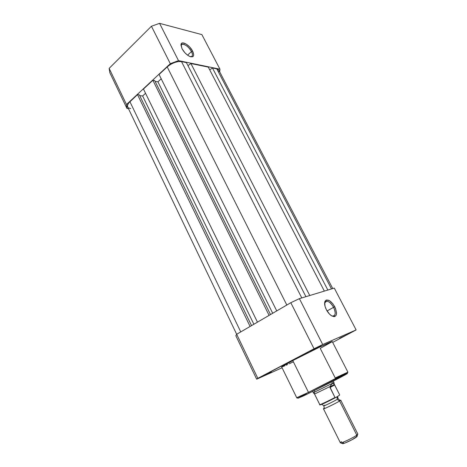 <?xml version="1.0" encoding="UTF-8"?>
<svg xmlns="http://www.w3.org/2000/svg" width="467" height="467" viewBox="0 0 467 467"><rect width="100%" height="100%" fill="white"/><g stroke="black" fill="none" stroke-linecap="round" stroke-linejoin="round"><path stroke-width="0.7" d="M191.476 51.545C188.913 46.215 181.634 41.925 181.091 45.515L182.153 44.289C185.358 44.26 188.464 46.677 191.476 51.545L187.559 55.164L191.476 51.545C192.813 54.324 192.754 56.028 191.312 56.659L190.53 56.74C192.69 56.583 193.005 54.849 191.476 51.545L192.614 51.125L191.476 51.545M182.007 48.685L181.009 44.371C181.622 40.366 189.748 45.176 192.614 51.125L193.7 54.732L193.589 55.631L192.667 56.752L189.818 56.484L187.366 55.018L184.903 52.765L182.007 48.685L180.939 45.03L181.447 43.472L182.854 42.906L186.123 44.038L189.783 47.12L192.614 51.125C194.587 55.684 193.729 57.505 190.046 56.571C186.823 55.1 184.144 52.467 182.007 48.685M170.297 63.675L126.499 104.544L126.966 108.461L128.443 108.618L126.966 108.461L109.803 72.648L109.15 68.375L126.499 104.544L170.297 63.675L151.425 26.24L109.15 68.375L151.425 26.24L159.562 23.35L178.505 60.634L170.297 63.675L178.505 60.634L219.945 69.186L178.505 60.634L159.562 23.35L201.884 34.611L159.562 23.35L151.425 26.24L170.297 63.675M219.7 71.883L219.945 69.186L201.884 34.611L219.945 69.186L219.7 71.883M126.499 104.544L109.15 68.375L109.803 72.648L126.966 108.461L126.499 104.544M129.902 101.689C127.625 103.907 126.913 105.746 127.765 107.206L127.491 105.233L128.758 102.903L137.496 94.608L250.102 326.456L137.496 94.608L139.324 94.848L251.55 325.61L139.324 94.848L137.496 94.608L129.902 101.689L240.75 331.909L129.902 101.689M139.691 95.612L142.633 95.998L253.879 324.25L142.633 95.998L145.552 93.295L142.633 95.998L139.691 95.612M257.469 322.16L143.468 89.039L152.872 80.266L269.085 315.377L152.872 80.266L154.682 80.558L270.492 314.56L154.682 80.558L152.872 80.266L143.468 89.039L257.469 322.16M155.091 81.381L157.934 81.836L272.705 313.269L157.934 81.836L161.208 78.806L157.934 81.836L155.091 81.381M276.744 310.911L159.066 74.492L167.198 66.909L286.82 305.033L167.198 66.909L170.502 64.44L174.401 62.56L178.271 61.562L181.511 61.597C176.8 61.136 172.031 62.905 167.198 66.909L159.066 74.492L276.744 310.911M301.787 297.934L181.511 61.597L301.787 297.934M305.926 296.679L186.403 62.607L181.511 61.597L186.403 62.607L305.926 296.679M187.944 65.625L190.927 63.535L309.749 295.518L190.927 63.535L208.288 67.108L190.927 63.535L187.944 65.625M324.361 291.099L208.288 67.108L324.361 291.099M209.712 69.852L212.45 67.966L327.852 290.042L212.45 67.966L216.799 68.859L212.45 67.966L209.712 69.852M331.488 288.939L216.799 68.859L331.488 288.939M332.732 288.559L218.702 69.968L216.799 68.859L217.85 69.221L218.895 70.336M130.649 108.578L128.372 107.824M218.97 70.587L219.011 71.533M347.086 334.658L339.608 338.242L347.086 334.658M271.298 371.977L263.073 375.929L271.298 371.977M318.587 347.168L318.296 346.946L318.587 347.168L310.316 351.126L318.587 347.168L310.415 351.12L318.897 346.66L321.15 345.714L318.587 347.168M331.815 315.949C335.551 316.305 336.152 313.427 333.607 307.321L334.769 306.761C337.775 314.367 336.771 317.42 331.751 315.914C329.696 314.647 327.904 312.586 326.375 309.72L325.055 306.416L324.717 302.172L325.061 301.162L326.363 300.007L329.416 300.614L332.837 303.754L335.516 308.383L336.567 312.983L336.152 315.266L334.892 316.492L333.998 316.638L331.839 315.961L329.48 314.093L326.375 309.72C324.664 306.212 324.203 303.41 324.985 301.326C327.501 298.565 330.764 300.374 334.769 306.761L333.607 307.321C335.808 312.189 335.709 315.126 333.31 316.136L331.815 315.949M281.607 366.951L292.768 360.582L308.483 392.356L296.732 397.709L308.483 392.356L292.768 360.582C284.928 364.715 281.227 366.84 281.671 366.963L296.732 397.709C296.889 398.818 301.087 397.259 309.323 393.045L308.483 392.356C324.285 384.703 348.102 372.479 347.903 372.146L347.88 372.1M309.417 393.01L332.481 381.516C343.397 375.906 348.312 373.226 347.226 373.477M327.069 310.952L333.607 307.321L327.069 310.952M332.253 341.646L320.239 348.388L335.218 377.961L347.903 372.146L308.483 392.356L309.317 393.045L336.304 379.537L347.109 373.571L347.903 372.146L332.241 341.54C331.99 340.998 308.127 352.486 292.768 360.582L319.702 347.074L332.271 341.546M314.046 348.779L256.681 379.192L282.074 367.78L256.681 379.192L235.829 335.685L236.693 334.279L290.813 302.704L299.405 298.652L334.279 288.092L299.405 298.652L322.709 344.518L314.046 348.779L290.813 302.704L236.693 334.279L257.819 378.323L314.046 348.779L322.709 344.518L356.123 329.924L322.709 344.518L299.405 298.652L290.813 302.704L314.046 348.779M332.679 342.399L356.123 329.924L334.279 288.092L356.123 329.924L332.679 342.399M292.996 362.001L289.236 363.77M287.59 364.534L286.108 365.2M284.817 365.772L281.788 366.951M307.379 393.996L298.121 398.211M298.454 397.861L306.743 393.366M335.23 379.041L346.59 373.723M346.94 373.845L311.6 391.953M324.606 303.206L326.375 301.203C328.861 301.186 331.266 303.223 333.607 307.321C330.017 301.6 327.093 299.977 324.839 302.464L324.606 303.206M235.829 335.685L256.681 379.192L257.819 378.323L236.693 334.279L235.829 335.685M339.439 400.569C341.132 399.904 341.19 400.056 339.614 401.03L337.197 399.373L339.614 401.03C334.477 404.188 318.932 411.415 324.477 408.076M324.857 405.123L323.859 405.876C324.215 406.074 334.133 401.241 337.197 399.373C334.133 401.241 324.215 406.074 323.859 405.876M357.804 433.989L356.8 435.133L357.85 434.088L340.764 400.207L339.614 401.03L356.8 435.133L356.292 437.165L357.144 436.201M337.32 396.565L337.197 399.373L337.028 397.073M335.02 397.528L334.985 397.47C328.651 400.861 319.2 405.298 319.767 404.626C319.142 405.327 328.622 400.879 334.985 397.47L329.994 387.552L330.14 386.507L314.524 394.049L330.14 386.507L331.366 384.399L333.041 383.115L334.395 384.429L339.62 394.738L334.676 384.948L329.994 387.552L334.676 384.948L334.395 384.429L329.883 386.927L334.985 397.47L335.575 397.592L339.398 395.339L339.62 394.743L334.238 384.236L333.911 382.455L331.961 383.705L329.883 386.927L334.395 384.429L333.508 383.22L332.522 383.273L331.809 381.86L332.522 383.273L313.316 392.735L314.892 391.795L314.314 390.622M312.686 391.422L313.328 392.718L332.522 383.273L333.94 382.426L333.275 381.107M334.541 398.147C328.762 401.217 320.572 405.07 320.315 404.848L335.528 397.615M314.927 394.79L319.79 404.591M314.262 392.654L314.524 394.049L313.316 392.735M335.575 397.592L339.398 395.339L339.591 394.691M342.685 443.65C343.811 443.919 353.478 439.319 356.292 437.165L356.8 435.133C353.437 437.684 341.862 443.201 340.548 442.879L342.685 443.65L345.055 442.985L351.879 439.809L357.138 436.388M343.449 442.588L342.556 443.381M340.548 442.879C340.087 442.833 340.396 442.412 341.488 441.624M323.497 408.858L340.332 442.734C339.795 444.105 352.999 438.017 356.8 435.133L339.614 401.03C335.656 403.482 322.715 409.711 323.468 408.812L323.59 408.678M181.091 45.515L181.009 44.371M181.184 45.2L182.153 44.289M127.765 107.206L236.681 334.284M325.219 301.857L326.375 301.203M324.839 302.464L324.985 301.326M339.918 400.388L338.161 398.701L337.548 396.43M324.203 408.088L323.824 405.835L321.921 404.294M357.617 434.456L356.981 436.592M314.542 394.078L319.772 404.62M335.475 397.639L326.03 402.414C323.24 403.838 318.716 405.601 319.784 404.661"/></g></svg>
